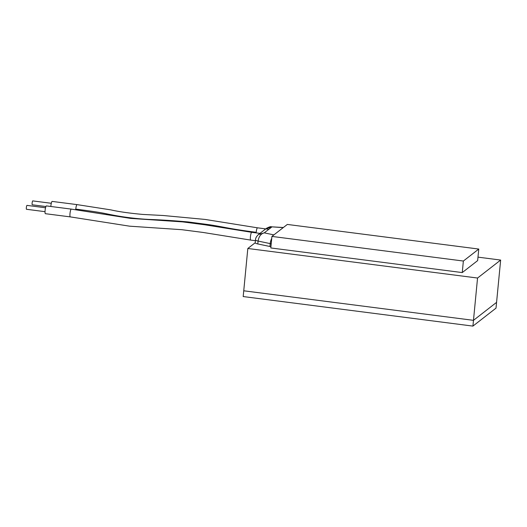 <?xml version="1.0" encoding="UTF-8"?>
<svg xmlns="http://www.w3.org/2000/svg" width="527" height="527" viewBox="0 0 527 527"><rect width="100%" height="100%" fill="white"/><g stroke="black" fill="none" stroke-linecap="round" stroke-linejoin="round"><path stroke-width="0.79" d="M45.032 211.67L26.482 209.285A1.963 0.349 -82.7 0 1 26.35 207.638A1.963 0.349 -82.7 0 1 26.982 205.392L45.533 207.776M45.902 206.544L32.259 204.786A1.963 0.349 -82.7 0 1 32.127 203.145A1.963 0.349 -82.7 0 1 32.76 200.899L51.303 203.284M45.381 213.692A3.926 0.698 -82.7 0 1 45.144 210.056A3.926 0.698 -82.7 0 1 46.251 205.952A3.926 0.698 -82.7 0 1 46.383 205.905L71.27 209.107A3.926 0.698 -82.7 0 0 71.138 209.153A3.926 0.698 -82.7 0 0 69.999 213.6A3.926 0.698 -82.7 0 0 70.269 216.887L45.381 213.692M50.836 206.479A3.926 0.698 -82.7 0 1 52.021 201.459A3.926 0.698 -82.7 0 1 52.153 201.413L77.041 204.614A3.926 0.698 -82.7 0 0 76.909 204.66A3.926 0.698 -82.7 0 0 75.769 209.107C99.254 212.137 102.469 212.987 108.76 214.265C113.516 215.207 128.153 218.31 148.746 219.43C160.946 219.838 174.173 220.688 188.435 221.972L209.45 224.752C225.24 227.17 229.054 228.817 256.208 232.308A3.926 0.698 -82.7 0 1 257.347 227.862A3.926 0.698 -82.7 0 1 257.479 227.816L205.115 219.43L163.205 215.503L142.791 214.43C129.411 213.211 118.806 211.709 110.973 209.904L77.041 204.614M271.925 236.419L270.812 247.953L462.258 272.578L477.653 260.595L478.766 249.054L287.327 224.436L271.925 236.419L463.365 261.036L462.258 272.578M255.213 242.736L247.822 248.487L477.548 278.032L500.65 260.061L477.989 257.143M500.65 260.061L496.019 308.13L472.923 326.101L473.477 320.337L496.579 302.36L473.477 320.337L243.744 290.792L473.477 320.337L477.548 278.032M247.822 248.487L243.191 296.556L472.923 326.101M463.365 261.036L478.766 249.054M271.207 243.876A3.926 0.679 5.5 0 0 270.206 243.612L258.078 241.056A5.883 1.021 -174.5 0 1 255.483 239.943L255.206 242.828A5.883 1.021 5.5 0 0 257.802 243.942L269.929 246.498A3.926 0.679 -174.5 0 1 270.931 246.761M257.802 243.942L258.078 241.056C258.869 236.386 260.931 233.652 264.251 232.862L273.882 234.89M258.461 234.541L264.251 232.862L271.84 226.959L265.74 228.883M271.247 226.801L283.216 227.631M70.269 216.887L129.596 226.175L181.861 229.7L202.961 232.433L250.7 240.095A3.926 0.698 -82.7 0 1 250.43 236.801A3.926 0.698 -82.7 0 1 251.57 232.354A3.926 0.698 -82.7 0 1 251.702 232.315L260.371 233.428M256.162 232.888A3.926 0.698 -82.7 0 1 256.208 232.308M75.723 209.687A3.926 0.698 -82.7 0 1 75.769 209.107M255.483 239.943L255.483 239.943C255.523 238.112 256.53 236.3 258.513 234.502L265.667 228.935M271.728 238.448A7.846 4.196 -78.1 0 0 270.206 243.612L269.929 246.498M250.7 240.095L255.411 240.701M257.479 227.816L268.856 229.285M251.702 232.315L204.647 224.759L182.586 221.887L130.597 218.395L71.27 209.107M266.451 228.323C269.231 226.9 270.865 226.399 271.352 226.808L283.368 227.512"/></g></svg>
